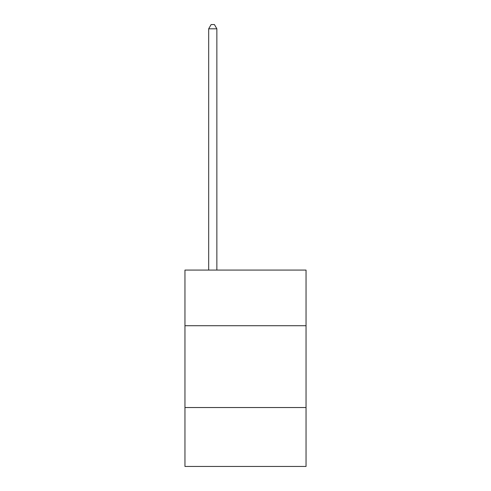<?xml version="1.0" encoding="UTF-8"?>
<svg xmlns="http://www.w3.org/2000/svg" width="491" height="491" viewBox="0 0 491 491"><rect width="100%" height="100%" fill="white"/><g stroke="black" fill="none" stroke-linecap="round" stroke-linejoin="round"><path stroke-width="0.74" d="M184.954 325.717L306.046 325.717L306.046 270.081L184.954 270.081L184.954 466.45L306.046 466.45L306.046 407.536L184.954 407.536M306.046 407.536L306.046 325.717M216.862 270.081L216.862 28.803L208.681 28.803L208.681 270.081M208.681 28.803L211.136 24.55L214.407 24.55L216.862 28.803"/></g></svg>
